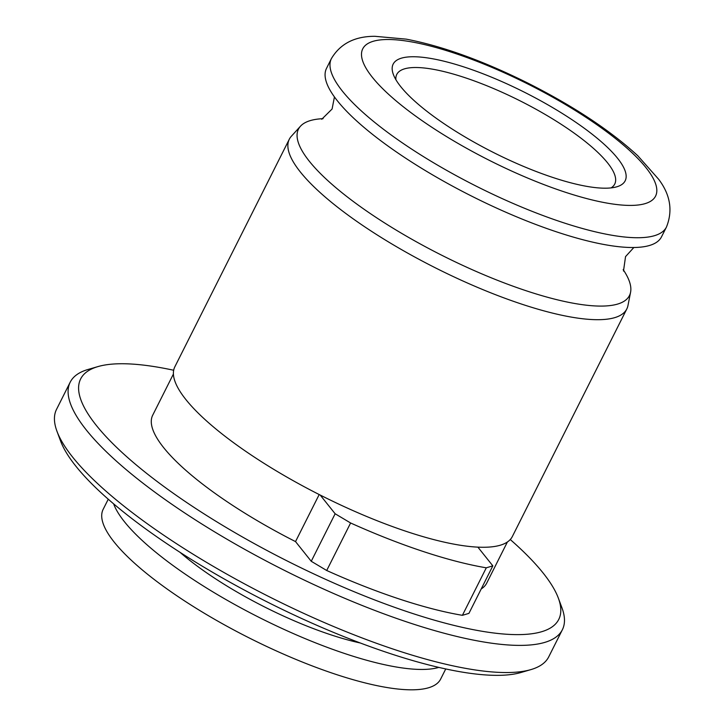 <?xml version="1.0" encoding="UTF-8"?>
<svg xmlns="http://www.w3.org/2000/svg" width="726" height="726" viewBox="0 0 726 726"><rect width="100%" height="100%" fill="white"/><g stroke="black" fill="none" stroke-linecap="round" stroke-linejoin="round"><path stroke-width="1.09" d="M108.256 499.207L103.156 509.334A188.887 49.268 26.7 0 0 335.929 674.381A188.887 49.268 26.7 0 0 440.646 679.082L445.746 668.945M395.888 79.678A121.986 31.817 -153.3 0 1 396.768 74.442A121.986 31.817 -153.3 0 1 464.404 77.482A121.986 31.817 -153.3 0 1 614.731 184.068A121.986 31.817 -153.3 0 1 611.056 187.898M465.148 67.355A129.863 33.877 -153.3 0 1 592.652 134.6A129.863 33.877 -153.3 0 1 616.746 186.818A129.863 33.877 -153.3 0 1 493.943 152.732A129.863 33.877 -153.3 0 1 393.356 74.469A129.863 33.877 -153.3 0 1 465.148 67.355M481.22 588.931A186.918 48.76 26.7 0 0 486.683 583.169L507.392 541.986M173.414 374.017L152.705 415.199A186.918 48.76 26.7 0 0 295.527 541.596L311.245 561.28L326.709 570.5L350.604 522.983A235.324 61.383 26.7 0 0 486.293 567.814L492.827 565.853L477.889 547.141A188.887 49.268 26.7 0 0 512.338 536.541L626.801 308.958A188.887 49.268 26.7 0 0 627.963 305.546L630.585 292.215A185.23 48.315 26.7 0 0 623.153 269.573M492.827 565.853L468.932 613.37L462.398 615.321L486.293 567.814M295.527 541.596L319.195 494.542M323.106 118.665A185.23 48.315 26.7 0 0 300.491 126.197L291.353 136.252A188.887 49.268 26.7 0 0 289.311 139.22L174.848 366.793A188.887 49.268 26.7 0 0 320.193 495.05L335.14 513.763L311.245 561.28M331.392 58.606L326.491 68.416A187.48 48.905 26.7 0 0 350.676 115.316A187.48 48.905 26.7 0 0 557.55 232.193A187.48 48.905 26.7 0 0 609.404 245.433A187.48 48.905 26.7 0 0 661.477 236.894L666.423 227.111A187.508 48.914 26.7 0 0 666.441 227.084C672.966 210.749 670.379 194.822 658.682 179.304L637.782 155.745C610.13 130.335 573.368 106.05 527.493 82.918C482.663 60.657 442.234 46.065 406.224 39.14L374.906 36.3C354.778 36.273 340.276 43.696 331.41 58.579A187.508 48.914 26.7 0 0 331.392 58.606A187.508 48.914 26.7 0 0 562.487 222.41A187.508 48.914 26.7 0 0 666.423 227.111M300.491 126.197A185.23 48.315 26.7 0 0 357.21 204.36A185.23 48.315 26.7 0 0 526.758 290.954A185.23 48.315 26.7 0 0 630.585 292.215M289.311 139.22A188.887 49.268 26.7 0 0 522.076 304.258A188.887 49.268 26.7 0 0 626.801 308.958M320.193 495.05A188.887 49.268 26.7 0 0 407.622 531.84A188.887 49.268 26.7 0 0 477.889 547.141M173.677 370.251A267.585 69.796 26.7 0 0 98.01 366.576A267.585 69.796 26.7 0 0 147.65 474.178A267.585 69.796 26.7 0 0 410.399 612.753A267.585 69.796 26.7 0 0 558.339 598.097A267.585 69.796 26.7 0 0 510.26 539.536M326.709 570.5A235.324 61.383 26.7 0 0 462.398 615.321M350.604 522.983L335.14 513.763M98.01 366.576L88.073 369.461A275.463 71.856 26.7 0 0 70.195 382.203A275.463 71.856 26.7 0 0 409.655 622.881A275.463 71.856 26.7 0 0 562.369 629.741A275.463 71.856 26.7 0 0 561.942 607.789L558.339 598.097M70.195 382.203L56.537 409.355A275.463 71.856 26.7 0 0 56.973 431.298A275.463 71.856 26.7 0 0 395.997 650.033A275.463 71.856 26.7 0 0 530.842 669.626A275.463 71.856 26.7 0 0 548.711 656.885L562.369 629.741M56.973 431.298L60.576 441A267.585 69.796 26.7 0 0 389.916 653.482A267.585 69.796 26.7 0 0 520.905 672.521L530.842 669.626M179.994 552.304A143.63 37.462 26.7 0 0 330.829 634.805A143.63 37.462 26.7 0 0 360.35 643.009M113.628 503.844A188.887 49.268 26.7 0 0 346.175 654.017A188.887 49.268 26.7 0 0 438.822 667.394M564.719 192.027A163.894 42.752 26.7 0 0 599.885 126.832A163.894 42.752 26.7 0 0 362.891 48.542A163.894 42.752 26.7 0 0 564.719 192.027M633.843 247.512L625.54 256.614L623.489 271.061M334.441 96.93L332.081 109.027L321.709 119.282"/></g></svg>
